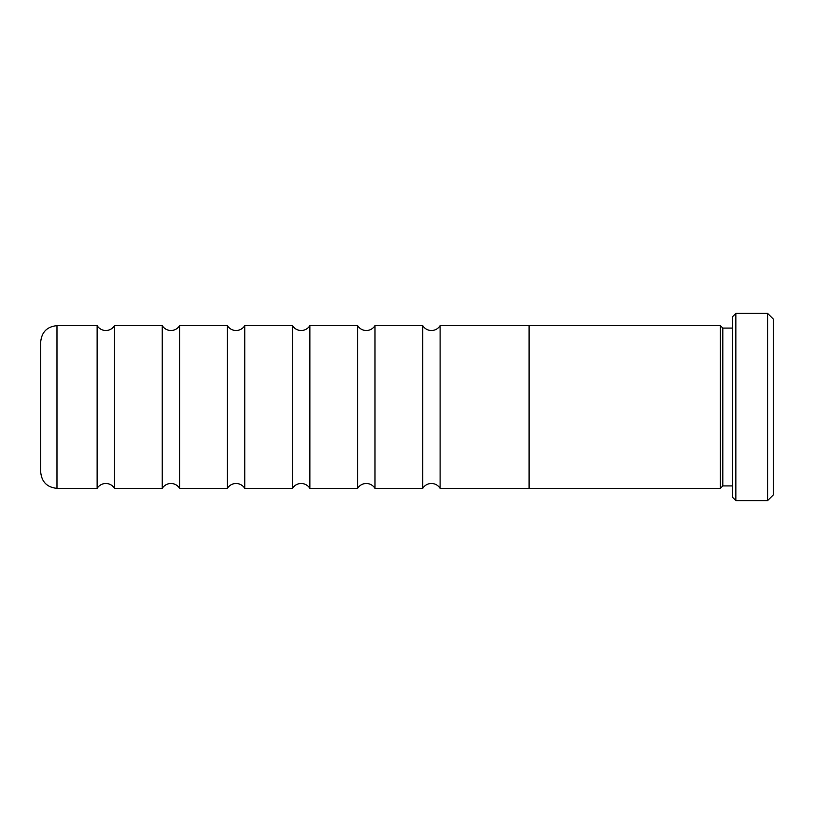 <?xml version="1.0" encoding="UTF-8"?>
<svg xmlns="http://www.w3.org/2000/svg" width="814" height="814" viewBox="0 0 814 814"><rect width="100%" height="100%" fill="white"/><g stroke="black" fill="none" stroke-linecap="round" stroke-linejoin="round"><path stroke-width="1.22" d="M422.731 488.359L422.731 325.641L423.606 326.872C425.671 329.243 428.276 330.464 431.42 330.525C434.564 330.464 437.169 329.243 439.234 326.872L440.109 325.641L440.109 488.359L439.234 487.128C437.169 484.757 434.564 483.536 431.42 483.475C428.276 483.536 425.671 484.757 423.606 487.128L422.731 488.359L374.989 488.359L374.989 325.641L374.114 326.872C372.049 329.243 369.444 330.464 366.3 330.525C363.156 330.464 360.551 329.243 358.486 326.872L357.611 325.641L309.869 325.641L308.994 326.872C306.929 329.243 304.324 330.464 301.18 330.525C298.036 330.464 295.431 329.243 293.366 326.872L292.491 325.641L244.749 325.641L243.874 326.872C241.809 329.243 239.204 330.464 236.06 330.525C232.916 330.464 230.311 329.243 228.246 326.872L227.371 325.641L179.629 325.641L178.754 326.872C176.689 329.243 174.084 330.464 170.94 330.525C167.796 330.464 165.191 329.243 163.126 326.872L162.251 325.641L114.509 325.641L113.634 326.872C111.569 329.243 108.964 330.464 105.82 330.525C102.676 330.464 100.071 329.243 98.006 326.872L97.131 325.641L56.98 325.641L56.98 488.359C47.09 487.393 41.667 481.969 40.7 472.079L40.7 341.921C41.667 332.031 47.09 326.607 56.98 325.641M374.989 488.359L374.114 487.128C372.049 484.757 369.444 483.536 366.3 483.475C363.156 483.536 360.551 484.757 358.486 487.128L357.611 488.359L357.611 325.641M357.611 488.359L309.869 488.359L308.994 487.128C306.929 484.757 304.324 483.536 301.18 483.475C298.036 483.536 295.431 484.757 293.366 487.128L292.491 488.359L292.491 325.641M292.491 488.359L244.749 488.359L243.874 487.128C241.809 484.757 239.204 483.536 236.06 483.475C232.916 483.536 230.311 484.757 228.246 487.128L227.371 488.359L227.371 325.641M227.371 488.359L179.629 488.359L178.754 487.128C176.689 484.757 174.084 483.536 170.94 483.475C167.796 483.536 165.191 484.757 163.126 487.128L162.251 488.359L162.251 325.641M162.251 488.359L114.509 488.359L113.634 487.128C111.569 484.757 108.964 483.536 105.82 483.475C102.676 483.536 100.071 484.757 98.006 487.128L97.131 488.359L97.131 325.641M732.6 328.083L722.832 328.083L722.832 485.917L720.39 488.359M732.6 497.354L732.6 316.646L735.856 313.39L735.856 500.61L732.6 497.354M767.602 313.39L773.3 319.088L773.3 494.912L767.602 500.61L767.602 313.39L735.856 313.39M529.1 407L529.1 488.441L720.39 488.441L720.39 325.559L529.1 325.559L529.1 407M309.869 488.359L309.869 325.641M244.749 488.359L244.749 325.641M179.629 488.359L179.629 325.641M114.509 488.359L114.509 325.641M40.7 433.862L40.7 407M722.832 485.917L732.6 485.917M767.602 500.61L735.856 500.61M97.131 488.359L56.98 488.359M529.1 488.359L440.109 488.359M529.1 325.641L440.109 325.641M422.731 325.641L374.989 325.641M722.832 328.083L720.39 325.641"/></g></svg>
